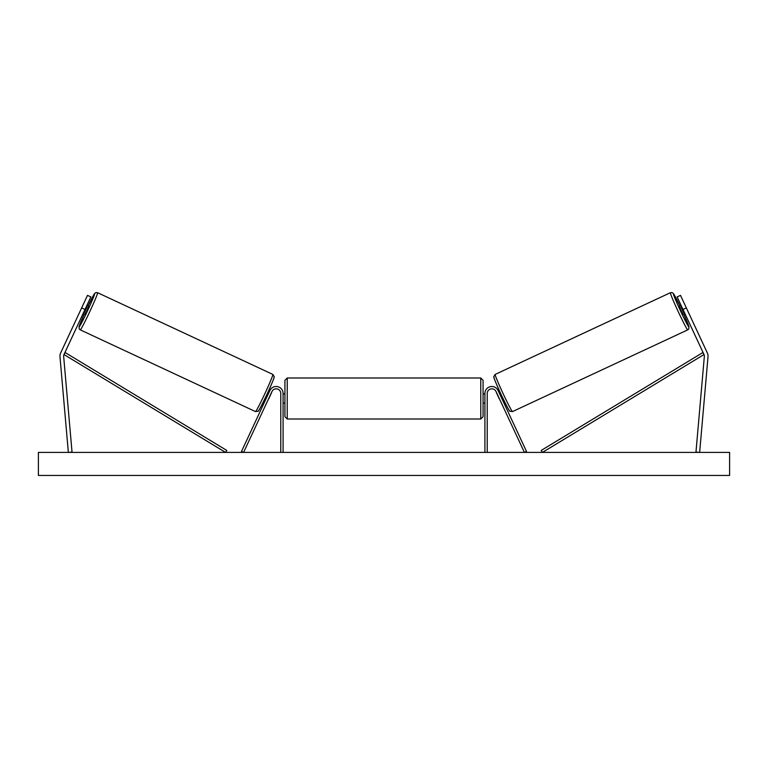 <?xml version="1.0" encoding="UTF-8"?>
<svg xmlns="http://www.w3.org/2000/svg" width="768" height="768" viewBox="0 0 768 768"><rect width="100%" height="100%" fill="white"/><g stroke="black" fill="none" stroke-linecap="round" stroke-linejoin="round"><path stroke-width="1.15" d="M90.845 296.928L63.984 354.538A3.686 3.686 0 0 0 63.658 356.41L72.029 452.083L68.352 452.41L59.981 356.736A7.373 7.373 0 0 1 60.643 352.973L87.504 295.373L90.845 296.928M85.008 309.456L81.667 307.901M682.992 309.456L704.016 354.538A3.686 3.686 0 0 1 704.342 356.41L695.971 452.083L699.648 452.41L708.019 356.736A7.373 7.373 0 0 0 707.357 352.973L680.496 295.373L677.155 296.928L682.992 309.456L686.333 307.901M484.915 452.41L484.915 393.427A6.912 6.912 0 0 1 498.096 390.499L526.502 451.43L524.419 452.41L496.003 391.478A4.608 4.608 0 0 0 487.219 393.427L487.219 452.41M283.085 452.41L283.085 393.427A6.912 6.912 0 0 0 269.904 390.499L241.498 451.43L243.581 452.41L271.997 391.478A4.608 4.608 0 0 1 280.781 393.427L280.781 452.41M287.232 419.002L284.928 416.698L284.928 380.294L287.232 377.99L287.232 419.002L480.768 419.002L480.768 377.99L483.072 380.294L483.072 416.698L480.768 419.002M283.085 401.779L283.085 395.203M484.915 401.779L484.915 395.203M80.275 329.875L79.238 328.934L79.037 326.755L84.202 314.17A18.202 0.806 -65 0 0 79.162 326.813A18.202 0.806 -65 0 0 87.59 310.666A18.202 0.806 -65 0 0 94.55 293.827A18.202 0.806 -65 0 0 88.099 305.818L94.637 293.491L95.99 292.57L97.603 292.714A20.506 0.912 115 0 1 89.76 311.674A20.506 0.912 115 0 1 80.275 329.875L255.504 411.59A20.506 0.912 -65 0 0 264.998 393.389A20.506 0.912 -65 0 0 272.842 374.419L274.205 376.656C274.666 376.867 272.266 382.733 267.024 394.243C261.187 406.416 258.182 412.08 258.038 411.245L255.504 411.59M97.603 292.714L272.842 374.419M86.957 305.28L88.8 306.144L87.043 310.406L84.912 314.496L83.059 313.632M87.12 306.816L84.346 312.778L87.12 306.816L86.4 306.48M83.616 312.442L84.346 312.778M265.018 398.486L265.978 398.928M268.627 398.707L268.07 399.907M266.534 397.738L269.318 391.776M271.402 392.746L271.958 391.555M268.915 390.134L269.875 390.576M268.752 398.774L271.536 392.803M729.6 452.41L38.4 452.41L38.4 475.45L729.6 475.45L729.6 452.41M687.725 329.875L688.762 328.934L688.963 326.755L683.798 314.17A18.202 0.806 -115 0 1 688.838 326.813A18.202 0.806 -115 0 1 680.41 310.666A18.202 0.806 -115 0 1 673.45 293.827A18.202 0.806 -115 0 1 679.901 305.818L673.363 293.491L672.01 292.57L670.397 292.714A20.506 0.912 65 0 0 678.24 311.674A20.506 0.912 65 0 0 687.725 329.875L512.496 411.59A20.506 0.912 -115 0 1 503.002 393.389A20.506 0.912 -115 0 1 495.158 374.419L493.795 376.656C493.334 376.867 495.734 382.733 500.976 394.243C506.813 406.416 509.818 412.08 509.962 411.245L512.496 411.59M670.397 292.714L495.158 374.419M681.043 305.28L679.2 306.144L680.957 310.406L683.088 314.496L684.941 313.632M684.384 312.442L683.654 312.778L680.88 306.816L683.654 312.778M680.88 306.816L681.6 306.48M502.982 398.486L502.022 398.928M499.085 390.134L498.125 390.576M496.042 391.555L496.598 392.746M501.466 397.738L498.682 391.776M499.93 399.907L499.373 398.707M499.248 398.774L496.464 392.803M63.984 354.538L225.59 452.41L226.781 450.432L65.174 352.56L63.984 354.538M704.016 354.538L542.41 452.41L541.219 450.432L702.826 352.56L704.016 354.538M273.955 377.482A18.202 0.806 115 0 1 266.986 394.32A18.202 0.806 115 0 1 258.566 410.477M494.045 377.482A18.202 0.806 65 0 0 501.014 394.32A18.202 0.806 65 0 0 509.434 410.477M287.232 377.99L480.768 377.99M284.928 393.888L283.085 393.888M283.085 403.104L284.928 403.104M483.072 393.888L484.915 393.888M483.072 403.104L484.915 403.104"/></g></svg>
